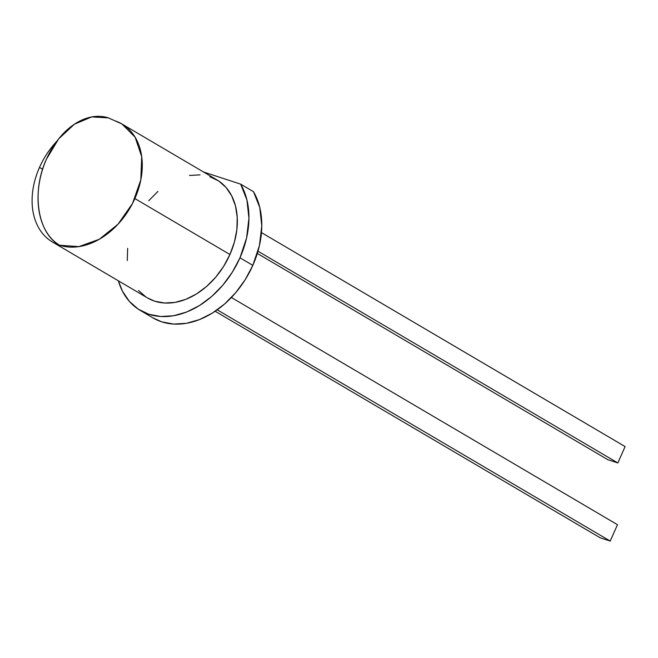 <?xml version="1.0" encoding="UTF-8"?>
<svg xmlns="http://www.w3.org/2000/svg" width="658" height="658" viewBox="0 0 658 658"><rect width="100%" height="100%" fill="white"/><g stroke="black" fill="none" stroke-linecap="round" stroke-linejoin="round"><path stroke-width="0.99" d="M239.981 257.788A82.9 60.059 120.5 0 1 140.212 310.379A82.9 60.059 120.5 0 1 118.35 280.793L122.421 291.107L129.313 301.331L138.246 309.153L148.864 314.277L160.766 316.514L173.498 315.758L186.568 312.056L199.464 305.542L211.703 296.47L222.807 285.194L232.356 272.132L239.981 257.788L246.577 238.007L248.938 218.291L246.915 199.925L240.647 184.133L203.577 172.018L240.647 184.133A82.9 60.059 120.5 0 1 239.981 257.788L252.828 265.355L239.981 257.788M140.212 310.379L153.059 317.946A82.9 60.059 -59.5 0 0 252.828 265.355L245.204 279.691L235.654 292.752L224.551 304.037L212.312 313.109L199.407 319.615L186.346 323.325L173.613 324.073L161.712 321.836L152.911 317.855M52.451 242.012L147.524 297.959A68.481 49.613 -59.5 0 0 229.938 254.514L134.874 198.568L229.938 254.514A68.481 49.613 -59.5 0 0 216.984 179.914L121.919 123.967A68.481 49.613 120.5 0 1 134.874 198.568A68.481 49.613 -59.5 0 0 121.919 123.967L135.112 137.193L141.717 156.719L140.82 179.856L132.546 203.429L118.045 224.181L99.292 239.273L78.878 246.635L59.598 245.237C37.481 233.302 31.206 191.98 46.504 159.055L58.652 138.879L74.37 124.23L91.692 116.927L108.447 117.897A68.481 46.619 108.1 0 0 46.504 159.055A68.481 46.619 108.1 0 0 59.598 245.237A68.481 49.613 -59.5 0 0 134.874 198.568A68.481 49.613 120.5 0 1 59.598 245.237A68.481 49.613 120.5 0 1 52.451 242.012A68.481 49.613 120.5 0 1 39.496 167.412A68.481 49.613 120.5 0 1 56.752 141.347M114.763 120.751A68.481 49.613 120.5 0 1 121.919 123.967L108.447 117.897L121.919 123.967M42.63 169.254L39.496 167.412L42.63 169.254M253.494 191.692L259.762 207.492L261.785 225.85L259.425 245.574L252.828 265.355A82.9 60.059 -59.5 0 0 253.494 191.692L240.647 184.133L253.494 191.692M148.749 200.723L157.928 191.404M189.488 175.464L200.007 174.847M209.836 176.689L218.612 180.925L225.99 187.39L231.682 195.837L235.482 205.938L237.225 217.304L236.864 229.51L234.404 242.07L229.938 254.514L223.646 266.358L215.758 277.141L206.579 286.469L196.471 293.962L185.811 299.341L175.02 302.4L164.508 303.017L154.671 301.175L147.4 297.885M145.903 296.939L138.525 290.474M127.282 260.56L127.644 248.362M607.803 459.679L617.846 462.952L625.1 446.576L261.465 232.603L625.1 446.576L617.846 462.952L257.977 251.2L617.846 462.952L607.803 459.679L257.311 253.437L607.803 459.679M617.475 524.697L231.377 297.498L617.475 524.697L610.221 541.073L600.178 537.792L610.221 541.073L217.23 309.828L610.221 541.073L617.475 524.697M215.182 311.25L600.178 537.792L215.182 311.25"/></g></svg>

